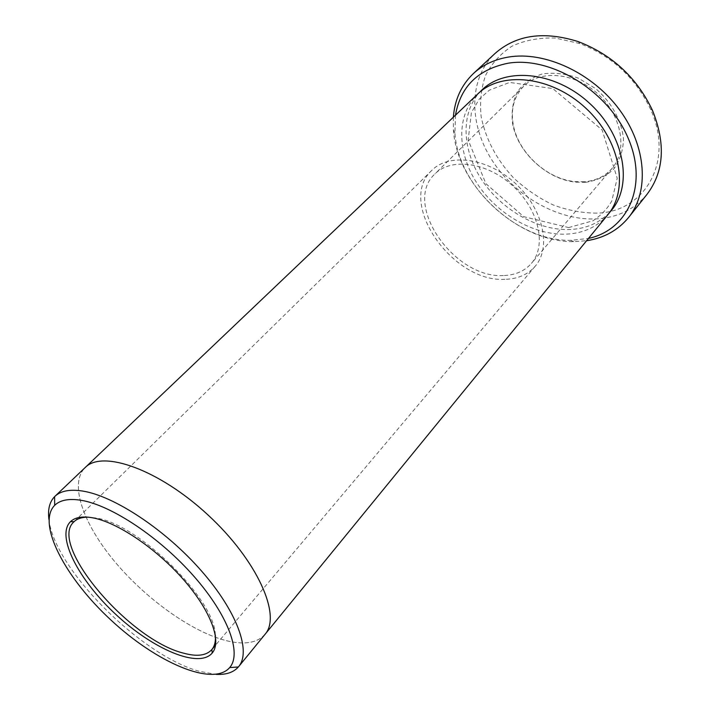 <?xml version="1.0" encoding="UTF-8"?>
<svg xmlns="http://www.w3.org/2000/svg" width="710" height="710" viewBox="0 0 710 710"><rect width="100%" height="100%" fill="white"/><g stroke="black" fill="none" stroke-linecap="round" stroke-linejoin="round"><path stroke-width="0.53" stroke-dasharray="3.55 2.66" d="M585.688 182.319L576.058 182.168C546.931 179.621 517.288 152.135 512.54 123.283C511.28 111.789 512.877 101.29 517.35 91.794C523.447 83.354 531.772 77.408 542.333 73.946C553.818 72.26 565.808 73.654 578.322 78.136L595.717 88.652C611.629 102.391 621.756 120.904 623.495 139.018C623.105 150.715 619.812 160.788 613.6 169.228C605.967 176.284 596.666 180.642 585.688 182.319M596.861 213.133C582.271 213.098 567.627 210.329 552.93 204.835C538.588 197.921 525.444 188.913 513.499 177.82C496.494 159.519 485.72 139.133 481.149 116.662C479.649 102.062 481.123 88.324 485.551 75.438C491.702 63.447 500.541 53.676 512.061 46.141C524.921 40.239 539.334 37.532 555.291 38.038L579.715 43.532C612.02 56.019 635.619 77.896 650.511 109.162C674.873 162.12 644.245 212.272 596.861 213.133M455.492 115.171L454.915 133.036C458.119 186.606 517.022 241.222 570.68 240.37L588.457 238.445M504.925 279.323C452.234 282.713 396.508 202.368 431.804 170.382C449.19 152.632 488.116 157.913 515.637 183.641C543.372 209.148 551.572 247.559 535.198 266.232C527.787 274.655 517.697 279.021 504.925 279.323M503.363 275.524C454.205 278.826 402.082 203.77 434.928 173.932C451.161 157.283 487.53 162.235 513.223 186.251C539.112 210.053 546.789 245.944 531.408 263.392C524.539 271.167 515.185 275.214 503.363 275.524M584.41 181.742L575.047 181.6C546.691 179.124 517.803 152.339 513.188 124.25C510.641 108.941 514.102 96.303 523.581 86.336C540.195 69.385 574.931 72.429 598.397 94.386C622.058 116.12 627.72 150.529 612.064 168.376C605.071 176.337 595.85 180.793 584.41 181.742M607.822 214.748C597.509 226.801 583.709 233.27 566.403 234.14C533.938 235.498 497.018 214.092 477.022 183.304C457 152.57 456.104 114.771 477.661 94.075M48.937 519.454C54.058 568.541 140.837 655.436 199.262 671.287L216.026 674.367M215.316 634.926C214.97 599.169 137.571 523.252 95.628 517.972L88.324 517.191M264.759 634.669C256.718 643.242 243.539 645.15 225.221 640.384C190.431 631.092 145 598.131 114.044 560.767C83.132 523.465 69.198 483.936 84.845 467.872M453.362 117.194L453.424 130.036C456.832 185.816 517.909 242.447 573.786 241.631L586.602 240.725M647.05 194.283C634.358 209.45 617.443 217.65 596.311 218.884C557.607 220.801 514.475 195.809 491.604 159.555C468.689 123.389 468.529 78.34 495.101 53.41M265.07 634.278C257.109 643.18 243.823 645.212 225.221 640.376C190.289 631.057 144.654 597.873 113.698 560.341C82.777 522.888 69.083 483.288 85.209 467.517M609.677 212.326C599.48 222.94 586.353 228.673 570.29 229.508C538.464 230.919 502.325 210.435 482.241 180.535C462.139 150.697 460.107 113.573 479.933 92.043M523.581 86.336L434.928 173.932M612.064 168.376L531.408 263.392M568.666 227.582L592.992 220.774C601.068 215.396 607.343 208.784 611.798 200.957L617.221 178.228L602.133 129.974L552.788 88.564L509.673 82.44L489.341 90.17L479.259 99.116L471.396 112.535L468.183 139.968L485.88 183.668L523.723 216.683L568.666 227.582M431.804 170.382L73.893 521.85M535.198 266.232L215.591 645.124M570.68 240.37L573.786 241.631M454.915 133.036L453.424 130.036M579.715 43.532L578.286 41.633M650.511 109.162L652.508 110.449M575.047 181.6L576.058 182.168M513.188 124.25L512.54 123.283"/><path stroke-width="1.06" d="M588.457 238.445C627.791 230.084 648.585 185.567 628.208 138.29C608.346 90.898 550.8 55.806 507.801 63.279C477.839 69.5 460.399 86.797 455.492 115.171M84.845 467.872L477.661 94.075C501.224 70.76 551.208 75.837 585.697 108.08C620.451 140.039 629.282 189.49 607.822 214.748L264.759 634.669M81.215 500.31C68.994 498.331 60.146 500 54.679 505.325C36.503 523.563 65.293 578.011 110.991 620.087C156.404 662.483 212.867 687.076 229.685 667.577C241.995 653.528 228.425 615.579 194.185 576.6C160.078 537.612 111.355 505.218 81.215 500.31M216.026 674.367C226.055 674.899 233.492 672.441 238.347 666.983L238.613 666.663C251.455 651.638 237.22 611.621 201.214 570.654C165.341 529.687 114.141 495.908 82.529 491.036C69.9 489.101 60.687 490.867 54.919 496.343L54.617 496.636C49.54 501.89 47.65 509.496 48.937 519.454M88.324 517.191C82.049 517.12 77.283 518.62 74.035 521.708L73.893 521.85C47.916 544.659 129.353 640.003 183.428 653.12C196.803 656.839 206.246 655.685 211.757 649.668L211.882 649.517C214.713 646.038 215.858 641.183 215.316 634.926M238.613 666.663L265.07 634.278C281.737 615.659 257.357 560.536 208.243 515.194C159.324 469.647 102.524 449.492 85.209 467.517C102.515 449.492 159.324 469.647 208.243 515.194C257.357 560.536 281.746 615.659 265.079 634.278M586.602 240.725C603.997 238.063 617.993 230.315 628.59 217.464C649.233 192.019 646.81 146.855 619.599 109.899C592.522 72.882 544.889 50.925 508.458 57.057C494.4 59.436 482.711 64.938 473.384 73.565C461.376 85.102 454.702 99.648 453.362 117.194M473.384 73.565L495.101 53.41C516.285 34.772 544.011 30.849 578.286 41.633C612.162 54.723 636.897 77.665 652.508 110.449C665.856 143.81 664.036 171.758 647.05 194.283L628.59 217.464M92.602 517.803C82.44 516.01 75.065 517.297 70.494 521.655C55.699 536.085 78.686 580.23 116.049 614.638C153.182 649.295 198.933 668.882 212.21 653.04C222.088 641.512 210.914 610.875 183.517 579.626C156.209 548.386 117.221 522.196 92.602 517.803M479.933 92.043C502.653 66.509 554.377 70.388 589.859 103.589C625.643 136.462 633.418 187.742 609.677 212.326M229.685 667.577L238.347 666.983M54.679 505.325L54.617 496.636M215.591 645.124L211.882 649.517L212.21 653.04M85.209 467.517L54.919 496.343M74.035 521.708L70.494 521.655"/></g></svg>
